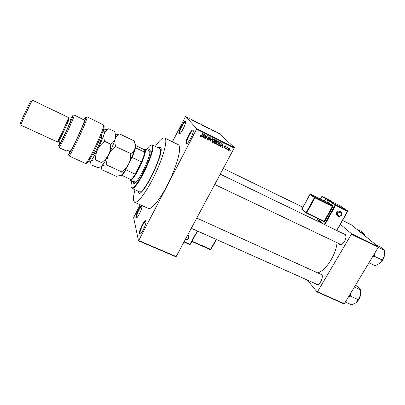 <?xml version="1.0" encoding="UTF-8"?>
<svg xmlns="http://www.w3.org/2000/svg" width="405" height="405" viewBox="0 0 405 405"><rect width="100%" height="100%" fill="white"/><g stroke="black" fill="none" stroke-linecap="round" stroke-linejoin="round"><path stroke-width="0.61" d="M141.902 205.948C142.702 208.023 137.052 219.54 136.019 217.941L135.888 217.647C135.23 215.602 140.125 205.249 141.578 205.608L141.902 205.948M141.902 206.226L141.801 206.201C140.444 205.856 135.872 215.531 136.49 217.439L136.753 217.789M185.363 121.434C186.842 122.619 180.169 135.65 179.03 133.827L179.01 133.797C177.739 132.577 183.495 120.887 185.151 121.328L185.363 121.434M185.525 122.016L185.358 121.951C183.809 121.53 178.433 132.45 179.628 133.589L179.739 133.685M193.033 130.223C194.739 131.635 187.5 145.684 186.158 143.583L186.128 143.547C184.67 142.104 190.821 129.605 192.76 130.086L193.033 130.223M193.225 130.876L192.982 130.759C191.175 130.299 185.424 141.978 186.796 143.319L187.064 143.476M145.916 221.14C146.833 223.56 140.793 235.877 139.583 234.065L139.411 233.695C138.672 231.326 143.831 220.335 145.506 220.715L145.916 221.14M145.967 221.434L145.754 221.353C144.185 220.988 139.366 231.255 140.064 233.467L140.434 233.913M319.869 273.866L321.671 274.398C323.792 276.635 320.213 284.831 317.156 284.73L315.566 283.728M316.421 283.94L317.642 284.472L318.543 284.209M322.218 275.785L321.256 274.499L196.754 218.077M343.627 233.776L345.475 234.384C347.566 236.722 343.602 244.812 340.463 244.625L339.289 244.2L338.838 243.567M340.246 244.235L341.936 244.129M345.992 235.831L345.035 234.454L220.239 174.15M135.012 189.783C133.635 194.866 133.169 198.501 133.609 200.683L134.627 202.262C137.523 203.847 146.635 191.808 154.69 175.087C162.769 158.39 167.437 141.841 165.301 138.631L164.673 138.019C162.769 137.391 159.656 140.155 155.328 146.306M134.627 202.262L148.382 208.408C151.632 210.139 161.028 198.354 169.042 181.774C177.091 165.22 181.415 148.645 178.919 145.279L178.205 144.625L164.673 138.019M138.029 192.031L138.728 193.048C143.122 197.032 164.739 152.447 160.724 147.592L160.228 147.071L158.183 147.683L160.228 147.071L160.724 147.592C164.739 152.447 143.122 197.032 138.728 193.048L137.892 191.089L138.029 192.031M138.475 240.798L138.728 240.55L176.185 256.557L175.902 256.785L138.475 240.798L133.635 217.612L140.145 204.727M172.449 141.816L185.566 116.478L196.698 128.633L234.308 147.511L234.186 148.058L196.547 129.18L196.698 128.633M228.582 150.351L228.44 148.807L228.805 148.281L229.827 148.017L229.979 149.541L229.635 150.052L228.582 150.351L228.273 150.047M226.349 149.192L226.076 149.055L227.276 146.792L227.362 147.293L227.904 147.055L227.848 147.587L227.306 147.547L226.349 149.192L226.127 148.964M224.173 148.154L223.889 147.091L224.365 147.84L224.831 147.795L224.441 146.139L225.408 145.805L225.701 146.772L225.246 146.134L224.745 146.235L225.018 148.038L224.173 148.154L223.833 147.81M219.287 145.668L218.472 145.263L220.128 142.14L221.307 142.803L221.165 144.61L220.447 145.532L219.287 145.668L218.563 145.091M214.777 143.416L213.916 142.99L215.566 139.852L216.432 140.287L216.776 141.456L216.133 141.963L216.108 142.919L215.688 143.41L214.777 143.416L214.002 142.818M210.301 141.188L210.028 141.051L210.853 137.492L211.142 137.639L210.342 140.743L212.539 138.338L212.833 138.485L210.301 141.188L210.058 140.925M204.322 138.206L204.039 138.065L205.694 134.905L205.993 135.057L205.851 138.181L207.178 135.65L207.461 135.791L205.806 138.945L205.507 138.793L205.644 135.68L204.322 138.206L204.095 137.958M200.399 136.019L200.627 135.169L200.931 135.27L200.931 136.1L201.356 136.014L202.753 133.437L203.037 133.579L201.27 136.485L200.399 136.019M176.185 256.557L234.186 148.058M138.728 240.55L196.547 129.18M201.963 137.027L201.665 136.88L204.176 134.146L204.469 134.298L203.72 137.902L203.426 137.756L203.674 136.693L202.697 136.207L201.963 137.027L201.751 136.789M208.038 140.11L207.664 138.581L208.256 139.755L208.848 139.771L209.107 139.497L208.428 137.315L208.899 136.834L209.679 136.855L210.028 138.216L209.496 137.224L208.97 137.199L208.626 137.832L209.355 138.672L209.39 139.634L208.924 140.115L208.038 140.11L207.578 139.659M211.881 141.401L212.169 140.191L213.065 139.153L214.118 139.077C214.772 139.664 214.842 140.383 214.341 141.223L213.47 142.216L212.417 142.297L211.881 141.401M216.452 143.684L216.741 142.474L217.541 141.497L218.685 141.365C219.333 141.947 219.404 142.666 218.902 143.507L218.032 144.489L216.989 144.57L216.452 143.684M220.781 146.413L220.487 146.266L222.983 143.567L223.271 143.714L222.502 147.268L222.213 147.126L222.466 146.078L221.51 145.597L220.781 146.413L220.563 146.19M225.565 148.797L225.291 148.66L225.529 148.22L225.803 148.357L225.565 148.797L225.342 148.569M227.448 149.739L227.175 149.602L227.407 149.156L227.686 149.293L227.448 149.739L227.22 149.511M230.03 151.024L229.756 150.888L229.989 150.447L230.263 150.584L230.03 151.024L229.802 150.802M215.673 131.944L215.207 131.615L215.632 132.02M215.106 131.721L214.852 131.595L215.085 131.752M214.412 131.352L213.202 130.739L214.407 131.347M210.889 129.549L212.407 130.4L210.904 129.524M207.436 127.889L206.18 127.119L207.436 127.889M203.3 125.798L202.049 125.029L203.3 125.798M192.704 120.447L191.995 120.001L192.704 120.447M185.566 116.478L219.49 133.625L234.308 147.511M193.868 120.948L195.392 121.804L193.894 120.928M195.519 121.647L197.281 122.755L195.473 121.733M199.959 124.031L198.156 122.993L199.943 124.067M201.599 124.659L199.812 123.758L201.599 124.659M206.003 127.084L204.064 125.909L205.983 127.124M210.144 129.114L208.18 127.985L210.099 129.2M218.406 133.326L217.029 132.632L218.406 133.326M344.387 303.709L343.987 303.882L317.095 292L317.479 291.813L344.387 303.709L378.275 247.298L351.388 234.252L351.434 233.695L378.305 246.746L378.275 247.298M317.479 291.813L351.388 234.252M342.554 220.441L351.11 224.643L378.305 246.746M340.372 224.335L351.434 233.695M307.451 280.108L317.095 292M317.768 272.914C325.909 270.424 335.841 255.059 337.082 242.732M202.794 125.297L203.73 125.874L202.794 125.297M204.378 126.097L205.431 126.674L204.338 126.178M204.611 126.33L205.755 126.957L204.571 126.411M206.92 127.378L207.856 127.96L206.92 127.378M208.494 128.177L209.937 129.079L208.453 128.258M217.541 132.82L218.163 133.204L217.541 132.82M201.27 136.485L200.409 136.085M200.414 136.115L200.723 136.46M203.634 136.207L203.558 136.566M203.457 137.614L203.72 137.902M202.551 135.918L203.674 136.693M203.73 135.098L202.986 135.883L203.771 136.277L204.171 134.561L203.73 135.098L203.518 134.865M205.613 135.062L205.588 135.619M205.548 137.847L205.851 138.181M205.715 138.034L205.522 138.404M205.512 138.621L205.806 138.945M207.527 138.956L207.886 139.355M208.712 138.545L208.469 138.277M209.729 136.88L209.78 137.487M209.785 137.963L210.028 138.216M208.342 137.533L208.626 137.832M208.327 137.594L208.585 137.872M209.086 138.383L209.355 138.672M209.005 138.307L209.112 138.991M209.152 139.381L209.39 139.634M208.357 139.796L207.669 139.71M214.144 139.092L214.27 139.836M213.217 141.947L213.47 142.216M212.706 141.968L212.038 141.892L212.417 142.297M213.855 139.371L213.43 139.001M211.881 141.122L212.23 141.522M213.926 139.441L213.141 139.492L212.448 140.332L212.61 141.927L213.425 141.846L214.321 140.307L213.541 139.047M216.462 140.302L216.478 140.824M215.784 141.608L216.133 141.963M215.769 141.598L215.845 142.18M215.09 143.107L214.387 143.011M215.521 141.942L214.772 141.36M216.164 140.616L215.455 140.059M215.652 140.358L215.156 141.294L215.986 141.674L216.472 141.37L215.425 140.125M214.964 141.664L214.387 142.762L215.283 143.157L215.83 142.783L215.511 141.937L214.736 141.426M215.121 141.532L215.511 141.937M218.695 141.37L218.821 142.089M217.779 144.231L218.032 144.489M217.252 144.241L216.594 144.16L216.989 144.57M218.401 141.634L218.001 141.289M216.452 143.431L216.781 143.795M218.492 141.73L217.652 141.821L217.019 142.621L217.181 144.205L218.062 144.079L218.887 142.59L218.093 141.33M221.029 142.595L221.1 143.203M219.611 145.36L218.882 145.253M220.654 142.742L220.016 142.342M220.209 142.641L218.943 145.036L220.3 145.248L220.892 144.469L221.064 143.147L219.981 142.413M220.295 142.479L220.7 142.889M222.37 145.567L222.294 145.901M222.239 147.005L222.502 147.268M221.368 145.319L222.466 146.078M222.537 144.504L221.798 145.284L222.563 145.663L222.978 143.977L222.537 144.504L222.32 144.286M225.342 145.775L225.337 146.19M225.448 146.524L225.701 146.772M224.861 145.754L225.246 146.134M224.431 146.165L224.729 146.463M224.421 146.19L224.841 147.268M224.967 147.501L225.226 147.754M224.289 147.795L223.818 147.759M227.818 147.03L228.096 147.304M227.458 147.207L227.777 147.521M227.002 147.319L227.271 147.582M229.731 147.977L229.782 148.443M228.673 149.977L228.238 149.961M229.645 148.336L228.714 148.939L228.759 150.037L229.691 149.43L229.645 148.336L229.276 147.977M133.174 181.551L133.711 183.379C136.703 186.128 152.498 153.535 149.946 149.83L149.592 149.42L147.835 150.184M149.779 149.566L148.26 150.387M133.604 181.744L133.949 183.435M131.827 180.934C131.124 183.718 130.896 185.698 131.149 186.872L132.278 187.814C137.189 188.128 155.282 149.597 152.108 145.567L152.067 145.486C151.227 144.261 149.369 145.618 146.499 149.546M151.161 145.025L152.32 144.858L152.761 145.344C156.026 149.45 137.548 188.806 132.521 188.452L131.959 188.401L131.367 187.48M131.959 188.401L139.315 191.737C143.466 195.473 163.822 153.515 160.071 148.863L152.32 144.858M149.389 150.923L149.728 151.313L149.804 153.52M136.996 180.919C135.969 182.027 135.219 182.473 134.738 182.265L134.328 181.653M129.787 179.076L130.84 179.557C131.888 179 133.361 177.203 135.265 174.16L138.475 168.399L141.482 161.899C143.127 157.93 144.19 154.705 144.676 152.229L144.722 149.399L143.542 149.298L135.457 145.446M144.2 149.045L145.086 148.868L145.37 149.177C146.367 150.771 143.289 160.269 138.956 168.723C135.336 175.684 132.622 179.542 130.815 180.301L130.395 180.281L129.97 179.486M125.985 168.91L125.899 169.837L135.265 174.16L141.482 161.899L132.106 157.494L131.362 158.173M135.128 147.562L144.676 152.229L143.542 149.298M130.84 179.557L121.48 175.203M125.899 169.837C124.026 172.915 122.593 174.742 121.601 175.33M135.422 147.83C134.885 150.29 133.777 153.515 132.106 157.494M360.475 232.252L364.515 234.232L364.682 235.675M356.456 228.987L360.445 230.941L363.493 233.072L364.515 234.232M364.728 235.71L364.632 235.133M348.467 296.921L350.487 296.176L350.284 293.893M355.539 285.145L359.569 288.178L360.622 289.879L360.531 295.245L358.238 299.649L356.005 302.732L351.611 304.813L345.384 302.054M350.487 296.176L358.238 299.649M354.395 287.049L360.622 289.879M355.458 303.122L356.005 302.732C358.167 300.945 359.675 298.45 360.531 295.245L360.693 290.38M378.766 264.111L382.654 260.025L384.431 255.707L382.188 260.035L379.784 263.397L375.217 265.69L368.995 262.744M372.352 257.155L374.448 256.33L382.188 260.035M374.448 256.33L374.22 254.041M378.255 247.333L384.472 250.351L384.431 255.707L384.649 251.804M375.562 244.514L379.789 246.569L383.201 248.974L384.472 250.351M103.999 125.99L104.105 126.289C105.077 128.831 91.333 158.841 87.374 162.785L85.754 163.585C89.308 160.912 104.672 127.717 103.629 124.973L87.06 116.756L87.085 117.496C86.614 121.733 72.044 152.887 69.113 155.93L85.754 163.585M59.965 142.028L58.528 145.911L58.928 145.856C61.003 143.051 71.989 119.561 72.824 116.139L72.915 115.754C73.006 115.02 72.217 116.23 70.556 119.384M59.039 147.212L59.226 146.58M73.872 115.44L74.262 115.055L74.181 115.714C73.335 119.318 61.681 144.241 59.469 147.177L59.024 147.648L66.491 151.06L67.26 150.245L70.07 151.536C73.194 147.354 84.772 122.189 84.503 120.184L74.262 115.055M69.123 118.893L70.996 119.779C70.85 121.576 60.644 143.198 60.406 142.231L58.528 141.365C58.725 142.317 68.931 120.67 69.123 118.893M69.063 118.731L68.825 119.045C67.25 121.292 59.322 138.247 58.598 140.915L58.528 141.365M68.617 117.551L32.461 100.187L32.035 100.83C30.284 103.842 22.199 121.141 21.014 124.391L20.802 125.125L57.166 141.841C57.353 142.869 68.394 119.44 68.617 117.551M69.493 151.273L69.868 151.961M86.007 117.835L87.06 116.756M69.068 155.986L68.607 154.573L70.07 151.536M68.607 154.573C71.452 151.46 85.237 121.966 85.733 117.926C85.966 116.594 85.339 117.166 83.845 119.632M20.432 123.545L20.452 123.064C21.541 120.032 29.013 104.05 30.653 101.25L30.937 100.784M106.672 164.972L121.606 171.831C122.325 173.274 122.264 174.408 121.424 175.249L116.377 176.327L101.857 169.705L101.321 166.799L101.711 166.222C102.637 165.427 104.293 165.012 106.672 164.972C106.49 161.398 107.153 157.945 108.661 154.624C110.357 151.44 112.737 148.767 115.784 146.605C114.797 143.81 114.595 141.269 115.177 138.986C115.886 136.976 117.187 135.391 119.08 134.237L115.4 134.911M119.571 133.923L134.126 140.894C135.143 143.583 135.412 146.073 134.926 148.372C134.242 150.579 132.845 152.341 130.734 153.647C130.871 157.231 130.182 160.663 128.663 163.934C126.962 167.073 124.608 169.705 121.606 171.831M115.784 146.605L130.734 153.647M100.916 166.754L101.711 166.222C103.351 164.46 105.67 160.593 108.661 154.624C111.643 148.524 113.815 143.314 115.177 138.986L115.901 135.285L119.08 134.237M120.68 175.694L121.424 175.249C123.247 173.588 125.656 169.816 128.663 163.934C131.645 157.915 133.736 152.726 134.926 148.372C135.619 145.653 135.64 144.215 134.981 144.064M90.528 158.016C89.561 161.069 89.525 162.258 90.416 161.585L90.786 161.22C91.662 160.395 93.272 159.95 95.62 159.894C95.418 156.284 96.066 152.812 97.57 149.465C99.271 146.256 101.65 143.562 104.713 141.385C103.761 138.591 103.599 136.06 104.232 133.787C104.941 131.878 106.206 130.364 108.019 129.251L108.798 128.765L114.585 131.539C115.552 134.222 115.749 136.708 115.177 138.986C114.397 141.178 112.889 142.914 110.661 144.19C110.833 147.83 110.17 151.308 108.661 154.624C106.96 157.808 104.591 160.471 101.559 162.623C102.399 164.126 102.45 165.326 101.711 166.222C100.84 166.971 99.362 167.371 97.261 167.427L91.11 164.81L90.472 161.716L90.786 161.22C92.325 159.398 94.588 155.48 97.57 149.465C100.551 143.319 102.774 138.095 104.232 133.787L105.092 130.202C105.082 129.428 104.677 129.524 103.867 130.501L102.424 132.567M108.798 128.765L104.92 129.691M95.62 159.894L101.559 162.623M104.713 141.385L110.661 144.19M340.524 211.39L340.038 211.056C336.879 210.914 335.806 212.321 336.818 215.273L337.512 215.764M327.974 200.014L321.914 196.349L329.736 200.247L332.095 201.827M324.354 201.108L325.605 198.835M320.38 199.133L321.914 196.349M188.725 236.869L188.041 234.373M215.744 140.201L216.133 140.601M224.557 146.337L224.977 146.752M359.346 298.46L360.03 296.88M360.511 295.326L359.113 299.032M359.083 299.082L358.546 299.872M382.877 259.747L382.219 260.699M384.102 256.866L382.892 259.711M100.779 137.335C101.994 135.68 102.187 136.171 101.346 138.809C99.068 145.927 91.333 159.879 93.135 153.697M338.322 216.361L337.709 215.905C336.697 212.944 337.775 211.537 340.939 211.673L341.486 212.063C342.64 215.055 341.592 216.493 338.337 216.371L336.818 215.273M340.904 212.19C337.866 212.352 337.137 213.658 338.722 216.098C341.754 215.936 342.483 214.635 340.904 212.19M317.687 218.578L317.363 219.161L323.767 224.178M324.324 224.446L335.092 205.077L327.853 200.197L326.703 202.277M332.991 205.801L332.414 206.013L327.615 202.728L310.478 194.213L314.989 197.367L332.414 206.013L332.373 206.525L314.938 197.873L306.727 212.817L324.177 221.282L332.373 206.525L332.905 206.823L332.991 205.801L328.182 202.525L327.645 202.738M332.905 206.823L324.704 221.586L323.939 222.097L322.258 220.791M327.863 200.181L328.414 199.994L339.942 205.74L328.414 199.994L335.669 204.864L347.48 210.747L340.013 205.791M322.289 223.464L317.378 219.596L317.378 219.13M336.712 230.435L347.45 211.258L335.629 205.375L324.876 224.714M324.704 221.586L324.177 221.282L323.813 221.545L306.388 213.096M301.897 209.056L306.2 212.514L314.407 197.579L309.906 194.425L301.882 209.081L302.003 209.603M309.921 194.405L301.882 209.512L306.372 213.091L306.727 212.817L306.2 212.514L306.372 213.091L323.813 221.545L323.939 222.097M314.407 197.579L314.938 197.873L314.989 197.367L314.407 197.579M309.906 194.425L310.478 194.213L309.906 194.425M310.468 194.208L327.615 202.728L328.182 202.525M335.092 205.077L335.629 205.375L335.669 204.864L335.092 205.077M347.45 211.258L347.48 210.747L347.45 211.258M328.384 199.979L327.822 200.181L326.673 202.262M187.783 234.859C189.105 235.669 189.454 236.793 188.836 238.226C187.971 239.532 186.781 239.983 185.262 239.573C186.776 240.023 187.971 239.568 188.836 238.226M185.404 239.309C188.72 239.127 189.429 237.816 187.53 235.376L187.51 235.371M190.315 244.266L197.589 231.083L190.315 244.266L189.975 244.271L197.316 230.961M189.783 244.504L190.264 244.342L189.727 244.514L183.976 241.977L189.727 244.514L189.975 244.271L184.123 241.709M210.914 249.485L210.372 249.652L191.843 241.496L210.372 249.652L216.245 239.411M191.995 241.228L210.949 249.419L216.503 239.522L210.949 249.419M136.622 217.713L136.019 217.941M179.648 133.615L179.03 133.827M186.821 143.355L186.158 143.583M140.226 233.812L139.583 234.065M321.808 274.939L321.671 274.398M317.642 284.472L317.156 284.73M345.592 234.925L345.475 234.384M340.964 244.377L340.463 244.625M208.97 137.199L208.727 136.946M208.924 140.115L208.666 139.831M213.521 142.18L213.278 141.927M215.688 143.41L215.435 143.142M227.306 147.547L227.023 147.268M145.754 221.353L145.506 220.715M192.982 130.759L192.76 130.086M185.358 121.951L185.151 121.328M141.801 206.201L141.578 205.608M132.278 187.814L132.521 188.452M152.067 145.486L152.715 145.263M302.869 207.218L223.287 168.445M317.621 284.649L191.302 228.278M214.721 184.472L340.929 244.564M144.722 149.399L145.37 149.177M145.086 148.868L149.394 150.928M130.395 180.281L135.472 182.599M130.567 179.663L130.815 180.301M360.632 294.805L359.139 299.067M359.129 299.087L358.253 300.313M381.859 261.205L382.912 259.757M384.284 256.274L382.922 259.742M68.825 119.045L68.45 118.113M58.598 140.915L57.642 141.223M20.452 123.064L21.014 124.391M30.653 101.25L32.035 100.83M58.928 145.856L59.469 147.177M72.824 116.139L74.181 115.714M68.789 155.135L69.113 155.93M85.733 117.926L87.085 117.496M100.567 137.3L101.108 137.422C101.387 137.255 101.387 137.811 101.103 139.087C100.02 142.383 98.385 146.104 96.193 150.265C94.335 153.475 93.403 154.685 93.408 153.895L92.968 153.556M105.092 130.202L108.019 129.251M322.309 223.474L317.378 219.596L317.657 218.563M336.904 230.526L347.647 211.349M347.652 211.334L347.561 210.802"/></g></svg>
